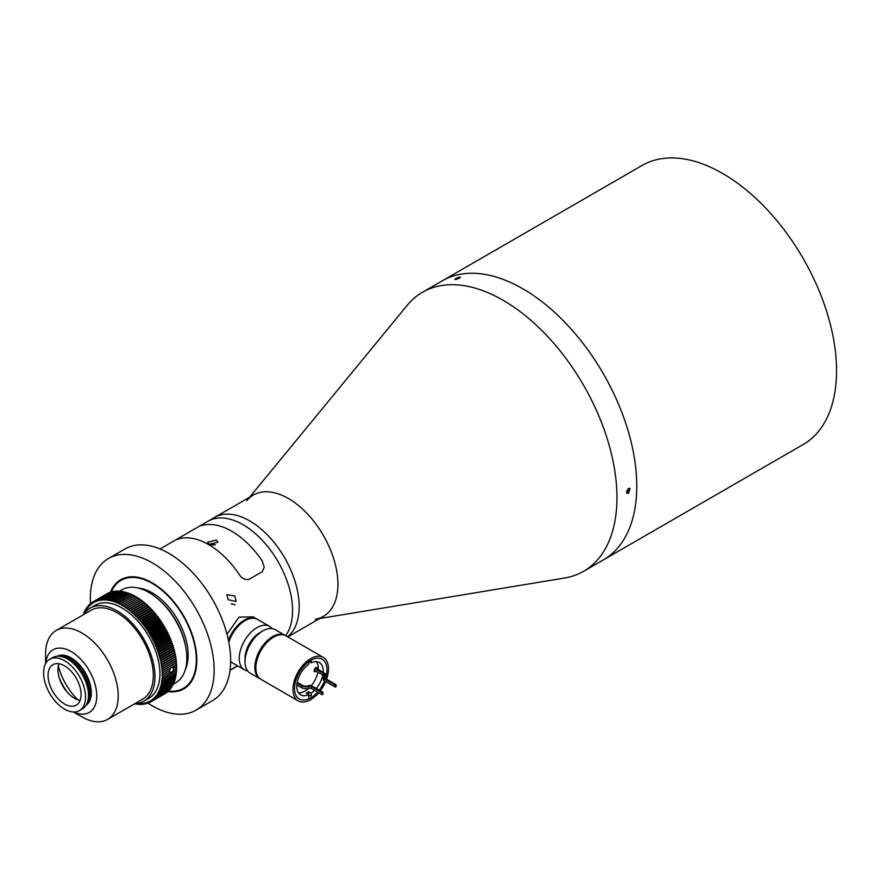 <?xml version="1.0" encoding="UTF-8"?>
<svg xmlns="http://www.w3.org/2000/svg" width="880" height="880" viewBox="0 0 880 880"><rect width="100%" height="100%" fill="white"/><g stroke="black" fill="none" stroke-linecap="round" stroke-linejoin="round"><path stroke-width="1.32" d="M319.66 618.541L564.674 578.006A161.106 93.016 -120 0 0 583.594 571.307L603.405 559.867A161.106 93.016 -120 0 0 628.1 430.771A161.106 93.016 -120 0 0 522.852 288.794A161.106 93.016 -120 0 1 628.1 430.771A161.106 93.016 -120 0 1 603.405 559.867L803.176 444.532A161.106 93.016 -120 0 0 827.882 315.436A161.106 93.016 -120 0 0 722.623 173.459A161.106 93.016 -120 0 0 642.07 165.473L422.477 292.259A161.106 93.016 -120 0 0 407.231 305.294L249.612 497.211M522.852 288.794A161.106 93.016 -120 0 0 442.288 280.819A161.106 93.016 -120 0 1 522.852 288.794M90.464 603.559A87.56 50.556 60 0 1 108.46 558.492A87.56 50.556 60 0 1 152.24 562.826A87.56 50.556 60 0 1 209.44 639.98A87.56 50.556 60 0 1 196.02 710.149A87.56 50.556 60 0 1 152.24 705.804A87.56 50.556 60 0 1 147.807 703.065M108.46 558.492L124.971 548.955A87.56 50.556 60 0 1 168.751 553.289A87.56 50.556 60 0 1 225.951 630.454A87.56 50.556 60 0 1 212.531 700.612L196.02 710.149M110.451 592.24A63.041 36.399 60 0 1 120.714 579.722A63.041 36.399 60 0 1 152.24 582.846A63.041 36.399 60 0 1 193.424 638.396A63.041 36.399 60 0 1 183.755 688.919A63.041 36.399 60 0 1 167.904 691.548M169.763 672.265L171.446 672.265L173.778 670.021L173.14 668.481L173.789 668.107L172.315 667.04L169.763 668.514L170.005 670.263L161.997 674.916L162.745 678.205L176.781 670.098L162.745 678.227A57.794 33.363 60 0 1 162.745 678.227L161.865 678.579L162.613 680.031L176.649 671.924L161.7 680.35L162.415 681.813L176.44 673.717A57.794 33.363 60 0 1 176.44 673.739L162.404 681.835A57.794 33.363 60 0 1 162.404 681.835L161.469 682.077L162.14 683.551L176.176 675.444L161.172 683.749L161.81 685.234L175.846 677.127A57.794 33.363 60 0 1 175.835 677.149L161.81 685.256A57.794 33.363 60 0 1 161.81 685.256L160.82 685.366L161.414 686.851L175.45 678.755L160.391 686.928L160.952 688.424L174.988 680.317A57.794 33.363 60 0 1 174.977 680.339L160.941 688.446A57.794 33.363 60 0 1 160.941 688.446L159.907 688.446L160.424 689.931L174.46 681.835L160.413 689.953L159.357 689.887L159.83 691.383L173.866 683.276A57.794 33.363 60 0 1 173.855 683.298L159.819 691.394A57.794 33.363 60 0 1 159.819 691.394L158.752 691.273L159.181 692.758L173.217 684.662A57.794 33.363 60 0 1 173.206 684.673L159.17 692.78A57.794 33.363 60 0 1 159.17 692.78L158.081 692.593L158.466 694.078L172.502 685.971A57.794 33.363 60 0 1 172.491 685.993L158.455 694.089A57.794 33.363 60 0 1 158.455 694.089L157.355 693.847L157.685 695.321L171.721 687.214L157.685 695.332A57.794 33.363 60 0 1 157.685 695.332L156.563 695.024L156.86 696.487L170.896 688.391L156.849 696.509L155.716 696.146L155.969 697.587L170.005 689.491L155.958 697.598L154.814 697.18L155.023 698.61L169.059 690.514L155.012 698.621L153.868 698.148L154.022 699.556L168.058 691.46A57.794 33.363 60 0 1 168.047 691.471L154.011 699.567A57.794 33.363 60 0 1 154.011 699.567L152.856 699.039L152.966 700.425L167.002 692.329L152.955 700.436A57.794 33.363 60 0 1 152.955 700.436L151.8 699.853L151.866 701.217L165.902 693.121L151.855 701.228L150.689 700.579L150.711 701.921L164.747 693.781M172.678 667.227L176.781 664.389L162.745 672.496L176.781 664.367A57.794 33.363 60 0 1 176.781 664.389M169.818 669.46A2.915 1.683 120 0 0 170.5 668.063M119.174 591.393L122.012 589.754A53.702 31.009 60 0 1 148.863 592.416A53.702 31.009 60 0 1 183.953 639.738A53.702 31.009 60 0 1 175.725 682.77L173.107 684.277M83.49 614.691A53.702 31.009 60 0 1 90.156 608.146A53.702 31.009 60 0 1 117.007 610.808A53.702 31.009 60 0 1 152.086 658.13A53.702 31.009 60 0 1 143.858 701.162A53.702 31.009 60 0 1 134.86 703.67M90.156 608.146L95.106 605.286A53.702 31.009 60 0 1 121.957 607.948A53.702 31.009 60 0 1 157.036 655.27A53.702 31.009 60 0 1 148.808 698.302L143.858 701.162M106.678 593.912L92.631 602.008A57.794 33.363 60 0 1 92.631 602.008L93.786 602.679L93.797 601.348L107.833 593.241A57.794 33.363 60 0 1 107.844 593.241L93.808 601.337L94.963 602.063L95.018 600.765A57.794 33.363 60 0 1 95.029 600.754L109.054 592.658A57.794 33.363 60 0 1 109.065 592.658L95.029 600.754L96.184 601.535L96.283 600.27A57.794 33.363 60 0 1 96.305 600.259L110.319 592.163A57.794 33.363 60 0 1 110.341 592.152L96.305 600.259L97.449 601.095L97.592 599.852L111.628 591.745A57.794 33.363 60 0 1 111.65 591.745L97.614 599.841L98.747 600.721L98.945 599.522A57.794 33.363 60 0 1 98.967 599.522L112.981 591.415A57.794 33.363 60 0 1 112.992 591.415L98.967 599.522L100.089 600.446L100.331 599.28L114.367 591.173A57.794 33.363 60 0 1 114.389 591.173L100.353 599.269L101.475 600.248L101.75 599.115A57.794 33.363 60 0 1 101.772 599.115L115.786 591.019A57.794 33.363 60 0 1 115.808 591.019L101.772 599.115L102.883 600.138L103.213 599.049A57.794 33.363 60 0 1 103.235 599.049L117.249 590.942A57.794 33.363 60 0 1 117.26 590.942L103.235 599.049L104.324 600.116L104.698 599.06A57.794 33.363 60 0 1 104.72 599.06L118.734 590.964A57.794 33.363 60 0 1 118.756 590.964L104.72 599.06L105.798 600.171L106.216 599.17L120.252 591.063A57.794 33.363 60 0 1 120.263 591.063L106.238 599.17L107.294 600.314L107.756 599.357L121.792 591.25A57.794 33.363 60 0 1 121.803 591.261L107.778 599.357L108.812 600.545L109.318 599.632A57.794 33.363 60 0 1 109.34 599.632L123.354 591.525A57.794 33.363 60 0 1 123.376 591.536L109.34 599.632L110.363 600.853L124.938 591.888A57.794 33.363 60 0 1 124.96 591.888L110.924 599.995L111.925 601.249L112.508 600.435A57.794 33.363 60 0 1 112.53 600.446L126.544 592.339A57.794 33.363 60 0 1 126.566 592.339L112.53 600.446L113.498 601.722L114.125 600.963A57.794 33.363 60 0 1 114.147 600.974L128.161 592.867A57.794 33.363 60 0 1 128.183 592.867L114.147 600.974L115.093 602.283L115.753 601.579A57.794 33.363 60 0 1 115.775 601.59L129.789 593.483A57.794 33.363 60 0 1 129.811 593.483L115.775 601.59L116.699 602.932L131.428 594.176A57.794 33.363 60 0 1 131.45 594.187L117.425 602.283L118.305 603.658L119.053 603.053A57.794 33.363 60 0 1 119.075 603.064L133.078 594.957A57.794 33.363 60 0 1 133.1 594.957L119.075 603.064L119.933 604.45L120.703 603.911A57.794 33.363 60 0 1 120.725 603.922L134.739 595.804A57.794 33.363 60 0 1 134.761 595.826L120.725 603.922L121.55 605.33L122.364 604.846A57.794 33.363 60 0 1 122.386 604.857L136.389 596.75A57.794 33.363 60 0 1 136.411 596.761L122.386 604.857L123.178 606.287L124.014 605.858A57.794 33.363 60 0 1 124.036 605.88L138.05 597.762A57.794 33.363 60 0 1 138.072 597.773L124.036 605.88L124.795 607.321L139.7 598.851A57.794 33.363 60 0 1 139.722 598.862L125.686 606.969L126.412 608.421L127.314 608.113A57.794 33.363 60 0 1 127.336 608.124L141.35 600.006A57.794 33.363 60 0 1 141.372 600.028L127.336 608.124L128.018 609.598L128.953 609.345A57.794 33.363 60 0 1 128.975 609.367L142.989 601.249A57.794 33.363 60 0 1 143.011 601.26L128.975 609.367L129.613 610.841L144.606 602.547A57.794 33.363 60 0 1 144.628 602.569L130.603 610.665L131.208 612.161L146.223 603.922A57.794 33.363 60 0 1 146.245 603.944L132.209 612.04L132.77 613.536L147.818 605.363A57.794 33.363 60 0 1 147.84 605.374L133.804 613.481L134.332 614.977L135.355 614.966A57.794 33.363 60 0 1 135.377 614.977L149.391 606.859A57.794 33.363 60 0 1 149.413 606.881L135.377 614.977L135.861 616.473L150.942 608.421A57.794 33.363 60 0 1 150.964 608.443L136.928 616.539L137.368 618.035L138.446 618.145A57.794 33.363 60 0 1 138.457 618.167L152.471 610.038A57.794 33.363 60 0 1 152.493 610.06L138.457 618.167L138.853 619.641L139.942 619.817L153.978 611.71A57.794 33.363 60 0 1 154 611.732L139.964 619.839L140.316 621.313L141.416 621.544L155.452 613.437A57.794 33.363 60 0 1 155.463 613.459L141.438 621.566L141.735 623.029L142.857 623.315L156.893 615.219L142.868 623.337L143.132 624.789L144.265 625.141L158.29 617.034L144.276 625.163L144.496 626.604L145.629 627.011L159.665 618.904L145.651 627.033L145.816 628.452L146.96 628.914L160.996 620.807A57.794 33.363 60 0 1 161.007 620.84L146.982 628.936A57.794 33.363 60 0 1 146.982 628.936L147.103 630.333L148.247 630.861L162.283 622.754L148.269 630.883L148.346 632.258L149.501 632.841L163.526 624.734A57.794 33.363 60 0 1 163.548 624.767L149.512 632.863L149.545 634.216L150.7 634.854L164.725 626.747A57.794 33.363 60 0 1 164.747 626.769L150.711 634.876A57.794 33.363 60 0 1 150.711 634.876L150.689 636.196L151.855 636.889L165.88 628.782A57.794 33.363 60 0 1 165.902 628.815L151.866 636.911A57.794 33.363 60 0 1 151.866 636.911L151.8 638.209L152.955 638.946L166.991 630.85L152.966 638.979L152.856 640.244L154.011 641.036L168.047 632.929A57.794 33.363 60 0 1 168.058 632.962L154.022 641.058L153.868 642.29L155.012 643.137L169.048 635.03A57.794 33.363 60 0 1 169.059 635.063L155.023 643.159L154.814 644.358L155.958 645.249L169.994 637.153L155.969 645.282A57.794 33.363 60 0 1 155.969 645.282L155.716 646.437L156.849 647.383L170.885 639.276A57.794 33.363 60 0 1 170.896 639.309L156.86 647.405A57.794 33.363 60 0 1 156.86 647.405L156.563 648.527L157.685 649.517L171.71 641.41A57.794 33.363 60 0 1 171.721 641.443L157.685 649.539L157.355 650.617L158.455 651.651L172.491 643.544L158.466 651.684L158.081 652.718L159.17 653.785L173.206 645.689L159.181 653.818L158.752 654.808L159.819 655.919L173.855 647.823L159.83 655.952A57.794 33.363 60 0 1 159.83 655.952L159.357 656.898L160.413 658.053L174.449 649.946A57.794 33.363 60 0 1 174.46 649.979L160.424 658.075A57.794 33.363 60 0 1 160.424 658.075L159.907 658.977L160.941 660.165L174.977 652.069A57.794 33.363 60 0 1 174.988 652.091L160.391 661.045L161.403 662.277L175.439 654.17A57.794 33.363 60 0 1 175.45 654.203L161.414 662.299L160.82 663.102L161.81 664.356L175.835 656.26L161.172 665.137L162.14 666.424L176.176 658.328L162.14 666.457A57.794 33.363 60 0 1 162.14 666.457L161.469 667.15L162.404 668.47L176.44 660.363L162.415 668.492A57.794 33.363 60 0 1 162.415 668.492L161.7 669.13L162.613 670.483L176.638 662.376A57.794 33.363 60 0 1 176.649 662.409L162.613 670.505A57.794 33.363 60 0 1 162.613 670.505L161.865 671.099L162.745 672.463A57.794 33.363 60 0 1 162.745 672.496L161.964 673.024L162.811 674.421L170.005 670.263L169.015 670.868L170.005 672.199L162.811 676.357A57.794 33.363 60 0 1 162.811 676.357L169.994 672.177M160.996 620.807L159.852 620.345L159.687 618.926A57.794 33.363 60 0 1 159.687 618.926L158.532 618.497L158.312 617.056A57.794 33.363 60 0 1 158.312 617.056L157.168 616.693L156.904 615.241A57.794 33.363 60 0 1 156.904 615.241L155.771 614.922L155.463 613.459M92.62 602.107L91.509 602.756L92.664 603.372L92.62 602.019M91.498 602.954L90.42 603.581L91.575 604.142L91.487 602.767A57.794 33.363 60 0 1 91.509 602.756M90.409 603.592A57.794 33.363 60 0 1 90.42 603.581L90.541 605L89.397 604.483A57.794 33.363 60 0 1 89.397 604.483L90.442 603.889M89.43 604.89L88.418 605.473L89.562 605.924L89.386 604.505M88.484 605.968L87.505 606.529L88.638 606.925L88.407 605.484A57.794 33.363 60 0 1 88.418 605.473M87.494 606.551A57.794 33.363 60 0 1 87.505 606.529L87.769 608.003L86.647 607.673A57.794 33.363 60 0 1 86.647 607.673L87.604 607.112M86.768 608.333L85.833 608.872L86.944 609.147L86.636 607.684M86.009 609.631L85.096 610.159L86.185 610.368L85.833 608.894A57.794 33.363 60 0 1 85.833 608.872M85.085 610.17A57.794 33.363 60 0 1 85.096 610.159L85.492 611.655L84.403 611.501L85.305 610.984M84.799 612.832L84.403 611.523A57.794 33.363 60 0 1 84.403 611.501M84.667 612.403L83.787 612.909A57.794 33.363 60 0 1 83.787 612.909L84.667 612.997M83.963 613.965L83.226 614.394A57.794 33.363 60 0 1 83.226 614.394L83.666 614.405M135.63 703.626L135.377 704.11A57.794 33.363 60 0 1 135.355 704.11L136.246 703.615M137.346 703.428L136.928 704.352L137.819 703.835M136.928 704.352A57.794 33.363 60 0 1 136.917 704.341L136.213 703.571M150.711 701.921A57.794 33.363 60 0 1 150.7 701.932L149.545 701.228L149.512 702.548A57.794 33.363 60 0 1 149.501 702.559L148.346 701.8L148.269 703.087A57.794 33.363 60 0 1 148.247 703.098L147.103 702.295L146.982 703.549A57.794 33.363 60 0 1 146.96 703.56L145.816 702.702L145.651 703.923A57.794 33.363 60 0 1 145.629 703.923L144.496 703.021L144.276 704.209A57.794 33.363 60 0 1 144.265 704.209L143.132 703.263L142.868 704.407A57.794 33.363 60 0 1 142.857 704.407L141.735 703.417L141.438 704.528A57.794 33.363 60 0 1 141.416 704.528L140.316 703.483L139.964 704.55A57.794 33.363 60 0 1 139.942 704.55L138.853 703.472L138.457 704.495A57.794 33.363 60 0 1 138.446 704.495L139.359 703.967M139.964 704.55L140.877 704.022M141.438 704.528L142.373 703.978M142.868 704.407L143.836 703.857M144.276 704.209L145.266 703.637M145.651 703.923L146.663 703.34M146.982 703.549L148.027 702.944M149.512 702.548L150.634 701.899M148.269 703.087L149.358 702.46M170.896 688.391A57.794 33.363 60 0 1 170.885 688.402L170.764 687.775M171.721 687.214A57.794 33.363 60 0 1 171.71 687.236L171.567 686.521M174.46 681.835A57.794 33.363 60 0 1 174.449 681.846L174.119 680.845M175.45 678.755A57.794 33.363 60 0 1 175.439 678.777L174.999 677.633M176.176 675.444A57.794 33.363 60 0 1 176.176 675.466L175.615 674.212M176.649 671.924A57.794 33.363 60 0 1 176.638 671.957L175.956 670.593M163.526 624.734L162.371 624.162L162.305 622.787A57.794 33.363 60 0 1 162.305 622.787L161.139 622.237L161.007 620.84M168.047 632.929L166.892 632.137L167.002 630.872A57.794 33.363 60 0 1 167.002 630.872L165.836 630.102L165.902 628.815M170.885 639.276L169.752 638.341L170.005 637.175A57.794 33.363 60 0 1 170.005 637.175L168.85 636.262L169.059 635.063M174.449 649.946L173.393 648.791L173.866 647.845A57.794 33.363 60 0 1 173.866 647.845L172.788 646.712L173.217 645.711A57.794 33.363 60 0 1 173.217 645.711L172.117 644.611L172.502 643.577A57.794 33.363 60 0 1 172.502 643.577L171.38 642.521L171.721 641.443M176.638 662.376L175.736 661.034L176.44 660.396A57.794 33.363 60 0 1 176.44 660.396L175.505 659.043L176.176 658.35A57.794 33.363 60 0 1 176.176 658.35L175.208 657.03L175.846 656.282A57.794 33.363 60 0 1 175.846 656.282L174.845 654.995L175.45 654.203M173.778 668.085L176.847 666.314L173.789 668.107M176.847 666.314A57.794 33.363 60 0 1 176.847 666.336L176 664.917M176.781 670.098A57.794 33.363 60 0 1 176.781 670.12L176.022 668.723M176.847 668.25L173.778 670.021L176.847 668.228A57.794 33.363 60 0 1 176.847 668.25L176.033 666.809L173.14 668.481M84.073 613.811L83.776 612.931M138.446 704.495L137.423 703.417M164.725 626.747L163.57 626.109L163.548 624.767M165.88 628.782L164.725 628.1L164.747 626.769M169.048 635.03L167.893 634.194L168.058 632.962M171.71 641.41L170.599 640.42L170.896 639.309M174.977 652.069L173.943 650.881L174.46 649.979M175.439 654.17L174.427 652.949L174.988 652.091M176.781 664.367L175.901 662.992L176.649 662.409M176.44 673.717L175.824 672.43M175.846 677.127L175.34 675.95M174.988 680.317L174.592 679.261M173.866 683.276L173.569 682.352M173.217 684.662L172.964 683.804M172.502 685.971L172.293 685.201M117.821 591.492L117.26 590.942M119.35 591.58L118.756 590.964M120.912 591.756L120.263 591.063M122.485 592.031L121.803 591.261M124.08 592.383L123.376 591.536M125.697 592.823L124.96 591.888M127.325 593.351L126.566 592.339M128.964 593.956L128.183 592.867M130.614 594.649L129.811 593.483M132.264 595.43L131.45 594.187M133.914 596.277L133.1 594.957M135.575 597.223L134.761 595.826M138.05 597.762L137.203 598.191L136.411 596.761M141.35 600.006L140.448 600.325L138.072 597.773M144.606 602.547L143.649 602.745L141.372 600.028M146.223 603.922L145.233 604.054L144.628 602.569M149.391 606.859L148.357 606.87L146.245 603.944M150.942 608.421L149.897 608.366L149.413 606.881M152.471 610.038L151.404 609.928L150.964 608.443M155.452 613.437L152.889 611.545L152.493 610.06M169.015 670.868L161.997 674.916M169.763 668.514L161.964 673.024M175.901 662.992L161.865 671.099M175.736 661.034L161.7 669.13M175.505 659.043L161.469 667.15M175.208 657.03L161.172 665.137M174.845 654.995L160.82 663.102M174.427 652.949L160.391 661.045M173.943 650.881L159.907 658.977M173.393 648.791L159.357 656.898M172.788 646.712L158.752 654.808M172.117 644.611L158.081 652.718M171.38 642.521L157.355 650.617M170.599 640.42L156.563 648.527M169.752 638.341L155.716 646.437M168.85 636.262L154.814 644.358M167.893 634.194L153.868 642.29M166.892 632.137L152.856 640.244M162.371 624.162L148.346 632.258M163.57 626.109L149.545 634.216M164.725 628.1L150.689 636.196M165.836 630.102L151.8 638.209M161.139 622.237L147.103 630.333M159.852 620.345L145.816 628.452M158.532 618.497L144.496 626.604M157.168 616.693L143.132 624.789M137.203 598.191L123.178 606.287M138.831 599.214L124.795 607.321M140.448 600.325L126.412 608.421M142.054 601.502L128.018 609.598M143.649 602.745L129.613 610.841M145.233 604.054L131.208 612.161M146.806 605.429L132.77 613.536M148.357 606.87L134.332 614.977M149.897 608.366L135.861 616.473M151.404 609.928L137.368 618.035M152.889 611.545L138.853 619.641M154.352 613.206L140.316 621.313M155.771 614.922L141.735 623.029M49.742 659.252L52.69 657.547A29.656 17.116 60 0 1 60.038 656.293A29.656 17.116 60 0 1 67.518 659.021A29.656 17.116 60 0 1 87.109 703.175A29.656 17.116 60 0 1 82.346 708.906L79.387 710.611A29.656 17.116 60 0 1 64.57 709.148A29.656 17.116 60 0 1 45.188 683.012A29.656 17.116 60 0 1 49.742 659.252A29.656 17.116 60 0 1 64.57 660.715A29.656 17.116 60 0 1 83.941 686.851A29.656 17.116 60 0 1 79.387 710.611M77.935 699.853A44.363 25.619 60 0 1 58.333 665.896M73.733 711.997A36.19 20.9 -120 0 0 96.734 694.397A36.19 20.9 -120 0 0 71.17 651.574A36.19 20.9 -120 0 0 45.705 663.465M81.906 716.87L73.458 711.997L81.906 716.87A51.37 29.656 60 0 0 107.591 719.411L142.692 699.149A51.37 29.656 60 0 0 150.557 657.987A51.37 29.656 60 0 0 117.007 612.711A51.37 29.656 60 0 0 91.322 610.17L56.221 630.432A51.37 29.656 60 0 1 81.906 632.984A51.37 29.656 60 0 1 115.456 678.249A51.37 29.656 60 0 1 107.591 719.411M64.57 665.863A23.353 13.486 -120 0 0 52.888 664.708A23.353 13.486 -120 0 0 49.313 683.419A23.353 13.486 -120 0 0 64.57 704A23.353 13.486 -120 0 0 76.241 705.155A23.353 13.486 -120 0 0 79.816 686.444A23.353 13.486 -120 0 0 64.57 665.863M80.091 700.381A23.353 13.486 60 0 1 74.47 698.28A23.353 13.486 60 0 1 58.949 663.762M45.573 663.696L45.573 653.95A51.37 29.656 60 0 1 56.221 630.432M158.169 599.115A50.787 29.326 60 0 1 185.691 646.778M138.38 588.06A50.787 29.326 60 0 1 152.24 592.845A50.787 29.326 60 0 1 185.361 669.449M228.459 640.332A25.102 14.487 -60 0 1 244.2 620.213A25.102 14.487 -60 0 1 256.751 618.97A25.102 14.487 -60 0 1 257.158 619.212M232.067 662.662A25.102 14.487 -60 0 1 231.649 662.442A25.102 14.487 -60 0 1 230.648 661.76M245.025 661.672L245.025 658.339A21.01 12.133 120 0 1 259.886 632.599L262.779 630.927A25.102 14.487 120 0 0 245.025 661.672A25.102 14.487 120 0 0 250.228 673.167L260.051 678.832A25.102 14.487 -60 0 1 256.201 658.724A25.102 14.487 -60 0 1 272.602 636.603A25.102 14.487 -60 0 1 285.153 635.36A25.102 14.487 -60 0 1 285.637 635.668A70.048 40.447 60 0 0 286.088 578.435A70.048 40.447 60 0 0 243.045 524.689A70.048 40.447 60 0 1 286.088 578.435A70.048 40.447 60 0 1 285.637 635.668M285.153 635.36L275.33 629.684A25.102 14.487 120 0 0 262.779 630.927L259.886 632.599M247.676 670.912A25.102 14.487 -60 0 1 244.442 669.823A25.102 14.487 -60 0 1 240.603 649.715A25.102 14.487 -60 0 1 256.993 627.594A25.102 14.487 -60 0 1 269.544 626.351A25.102 14.487 -60 0 1 272.096 628.606M228.734 641.707A23.936 13.816 -60 0 1 244.2 621.159L245.025 620.686A25.102 14.487 120 0 0 228.822 642.169M269.544 626.351L257.576 619.443A25.102 14.487 120 0 0 245.025 620.686L244.2 621.159M230.659 661.507A25.102 14.487 120 0 0 232.474 662.915L244.442 669.823M317.603 692.12A22.946 13.244 -60 0 1 310.739 697.851A22.946 13.244 -60 0 1 294.514 688.479A22.946 13.244 -60 0 1 310.739 660.385L310.739 660.385A22.946 13.244 -60 0 1 325.82 677.314M308.759 696.3A21.307 12.298 120 0 0 309.584 695.849A21.307 12.298 120 0 0 311.234 694.793M318.747 692.78A25.102 14.487 -60 0 1 310.739 699.611A25.102 14.487 -60 0 1 298.188 700.854A25.102 14.487 -60 0 1 294.338 680.746A25.102 14.487 -60 0 1 310.739 658.625A25.102 14.487 -60 0 1 323.29 657.382A25.102 14.487 -60 0 1 326.579 679.217M325.677 681.56A25.102 14.487 -60 0 1 320.32 690.833M298.188 700.854L261.041 679.404A25.102 14.487 -60 0 1 257.191 659.296A25.102 14.487 -60 0 1 273.592 637.175A25.102 14.487 -60 0 1 286.143 635.932L323.29 657.382M311.234 660.209A21.307 12.298 120 0 0 310.145 660.737M324.566 680.922A22.946 13.244 -60 0 1 319.22 690.195M317.394 669.042A2.332 1.353 120 0 0 316.943 667.612A2.332 1.353 120 0 0 315.777 667.722A2.332 1.353 120 0 0 314.248 669.779A2.332 1.353 120 0 0 314.611 671.66A2.332 1.353 120 0 0 315.777 671.539A2.332 1.353 120 0 0 316.206 671.22M308.759 661.672L308.759 664.224A18.678 10.78 -60 0 0 297.572 680.691A18.678 10.78 -60 0 0 300.652 694.87A18.678 10.78 -60 0 0 308.759 694.584L306.284 693.154A18.678 10.78 -60 0 0 307.516 692.516A18.678 10.78 -60 0 0 308.759 691.724L311.234 693.154A18.678 10.78 -60 0 0 314.556 690.371M308.726 688.347A18.678 10.78 -60 0 1 305.041 691.086A18.678 10.78 -60 0 1 298.518 692.857M308.759 691.724L308.759 697.455M316.525 661.661A18.678 10.78 -60 0 1 318.208 669.515M317.845 672.166A18.678 10.78 -60 0 1 311.289 685.652M323.158 672.375A18.678 10.78 -60 0 0 319.33 662.508A18.678 10.78 -60 0 0 311.234 662.794L309.001 661.496M322.806 675.026A18.678 10.78 -60 0 1 316.261 688.49M311.234 662.794L311.234 660.11M311.234 696.025L311.234 693.154M323.312 677.732A2.332 1.353 180 0 0 324.005 678.689L324.005 680.592A2.332 1.353 180 0 1 323.312 679.635L323.312 677.732A2.332 1.353 180 0 1 323.752 676.951A4.807 2.772 180 0 0 324.654 675.334A4.807 2.772 180 0 0 323.246 673.376L323.246 675.279A4.807 2.772 180 0 1 324.357 676.291M324.005 680.592L335.291 687.104L335.291 685.201L324.005 678.689M315.469 667.931L324.071 672.892A5.973 3.443 180 0 1 325.82 675.334A5.973 3.443 180 0 1 325.083 676.995A2.332 1.353 180 0 0 324.797 677.633A2.332 1.353 180 0 0 325.479 678.59L336.116 684.728L336.116 686.631L335.291 687.104M336.116 684.728L335.291 685.201M325.82 675.334L325.82 677.237A5.973 3.443 180 0 1 325.38 678.535M314.182 670.054L323.246 675.279M314.875 668.547L323.246 673.376M296.835 685.003L301.609 687.764A5.973 3.443 0 0 0 308.704 688.358A2.332 1.353 0 0 1 311.476 688.589L322.102 694.716L322.927 694.243L322.927 692.34L311.641 685.817A2.332 1.353 0 0 0 308.638 685.674A4.807 2.772 0 0 1 302.445 685.388L297.187 682.352M322.102 694.716L322.102 692.813L322.927 692.34M311.476 688.589L311.476 686.675L322.102 692.813M311.476 686.675A2.332 1.353 0 0 0 308.704 686.444A5.973 3.443 0 0 1 301.609 685.861L297.033 683.221M459.426 278.168C460.889 276.705 459.701 276.815 455.851 278.487C454.377 279.895 455.565 279.785 459.426 278.168L460.361 277.255M628.496 493.262L629.97 488.356L628.496 488.488L627.044 493.405L628.496 493.262M583.594 571.307A161.106 93.016 -120 0 0 608.289 442.211A161.106 93.016 -120 0 0 503.041 300.234A161.106 93.016 -120 0 0 422.477 292.259M315.194 619.278A70.048 40.447 -120 0 0 335.918 567.017A70.048 40.447 -120 0 0 288.398 498.509A70.048 40.447 -120 0 0 246.741 500.709M455.851 278.487L454.916 279.367M249.645 520.883A70.048 40.447 60 0 1 294.547 579.843A70.048 40.447 60 0 1 287.573 636.757A70.048 40.447 -120 0 0 294.547 579.843A70.048 40.447 -120 0 0 249.645 520.883A70.048 40.447 -120 0 0 214.621 517.407A70.048 40.447 60 0 1 249.645 520.883M191.367 530.849L208.021 521.224A70.048 40.447 60 0 1 243.045 524.689A70.048 40.447 60 0 0 208.021 521.224L253.374 495.044A70.048 40.447 -120 0 1 288.398 498.509A70.048 40.447 -120 0 1 334.158 560.241A70.048 40.447 -120 0 1 323.422 616.363L287.837 636.911M228.184 599.72L226.82 594.66L234.784 595.903L236.159 601.502L228.184 599.72M235.07 604.945A4.675 2.695 0 0 0 234.784 604.769A4.675 2.695 0 0 0 231.242 603.977M168.245 690.987A62.348 35.992 -120 0 0 195.558 649.924A62.348 35.992 -120 0 0 152.24 583.418A62.348 35.992 -120 0 0 111.221 591.987M227.018 634.282L238.931 617.166L253.154 616.891L256.751 618.97M262.196 560.901A70.048 40.447 -120 0 0 231.737 531.223A70.048 40.447 -120 0 0 201.278 525.734A70.048 40.447 60 0 1 262.196 560.901L264.242 567.237L262.196 571.736L248.985 579.37L262.196 571.736L264.253 567.237L262.196 560.901M248.985 579.359C245.157 580.162 241.857 578.468 239.085 574.244A70.048 40.447 -120 0 0 208.615 544.566A70.048 40.447 -120 0 0 178.156 539.077C175.428 540.111 175.428 539.913 178.156 538.472C175.428 539.913 175.428 540.111 178.156 539.077A70.048 40.447 60 0 1 239.085 574.255C241.835 578.457 245.146 580.162 248.985 579.37M193.688 529.507L159.995 548.955M230.054 670.142L237.523 665.83M216.381 540.089L207.614 542.267L209.11 544.28L217.888 542.267L216.381 540.089M626.659 492.998A2.849 1.639 120 0 0 628.881 491.601A2.849 1.639 120 0 0 629.651 488.752A2.849 1.639 120 0 0 629.409 488.213M626.472 491.7L627.275 492.228L628.661 491.051L629.079 489.236L628.232 488.664M628.177 488.708L629.079 489.236M627.011 490.094L628.661 491.051M458.92 278.432A2.849 0.605 -21.2 0 0 456.852 279.224M60.038 656.293L62.359 656.612A28.083 16.214 60 0 1 69.443 659.186A28.083 16.214 60 0 1 87.989 701.008L87.109 703.175M61.226 656.458A28.017 16.181 60 0 1 69.608 659.142A28.017 16.181 60 0 1 87.56 702.064M58.839 656.172A28.017 16.181 60 0 1 70.84 658.438A28.017 16.181 60 0 1 88.594 681.395A28.017 16.181 60 0 1 86.603 704.264M57.431 656.183A28.49 16.445 60 0 1 71.17 657.866A28.49 16.445 60 0 1 89.639 682.506A28.49 16.445 60 0 1 85.899 705.485M67.397 692.351A45.936 26.521 60 0 1 59.554 678.777M65.67 690.272A46.002 26.554 60 0 1 60.5 681.307M325.083 676.995L325.083 678.282M308.704 688.358L308.704 686.444M301.609 687.764L301.609 685.861M215.16 544.94A3.971 2.288 0 0 0 210.507 544.874M231.649 662.442L230.648 661.859M230.043 670.285L237.633 665.896M215.336 544.896L210.331 544.819"/></g></svg>
